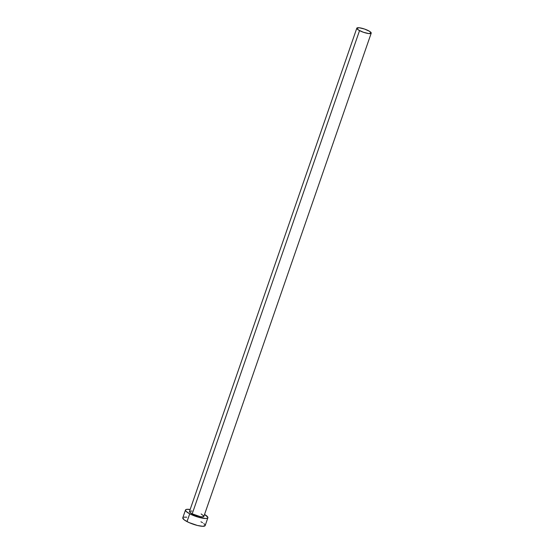 <?xml version="1.0" encoding="UTF-8"?>
<svg xmlns="http://www.w3.org/2000/svg" width="554" height="554" viewBox="0 0 554 554"><rect width="100%" height="100%" fill="white"/><g stroke="black" fill="none" stroke-linecap="round" stroke-linejoin="round"><path stroke-width="0.83" d="M192.203 513.835L359.539 30.609A7.617 1.704 -160.9 0 1 356.818 28.171A7.617 1.704 -160.9 0 1 361.125 28.074A7.617 1.704 -160.9 0 1 368.493 30.719A7.617 1.704 -160.9 0 1 371.215 33.157A7.617 1.704 -160.9 0 1 366.907 33.254A7.617 1.704 -160.9 0 1 359.539 30.609L192.203 513.835L189.814 512.201L189.489 511.397A7.617 1.704 19.1 0 0 192.203 513.835A7.617 1.704 19.1 0 0 199.572 516.487A7.617 1.704 19.1 0 0 203.879 516.383L202.342 516.861L200.202 516.612L192.203 513.835M183.18 517.394L182.792 517.803A11.849 2.645 19.1 0 0 187.023 521.598L189.717 513.807A11.849 2.645 -160.9 0 1 185.486 510.019A11.849 2.645 -160.9 0 1 190.147 509.486L186.684 509.355L185.493 510.012L185.999 511.259L189.717 513.807L187.023 521.598A11.849 2.645 19.1 0 0 198.484 525.718A11.849 2.645 19.1 0 0 205.174 525.566L207.875 517.768A11.849 2.645 -160.9 0 1 201.185 517.921A11.849 2.645 -160.9 0 1 189.717 513.807L197.986 517.097L205.492 518.509L207.487 518.191L207.833 517.214L204.544 514.472A11.849 2.645 -160.9 0 1 207.875 517.768M201.157 513.953L203.851 516.03M356.818 28.171L358.521 30.034L363.438 32.264L368.694 33.559L371.208 33.164L369.511 31.301L364.587 29.064L359.331 27.769L356.818 28.171L189.489 511.404L192.003 510.996M186.705 517.18L183.983 517.152M185.486 510.019L182.785 517.81L184.177 519.846L188.872 522.505L197.439 525.476L202.792 526.3L205.174 525.573M205.132 525.012L203.789 523.537M202.529 522.671L200.943 521.778M203.879 516.383L371.215 33.157"/></g></svg>

